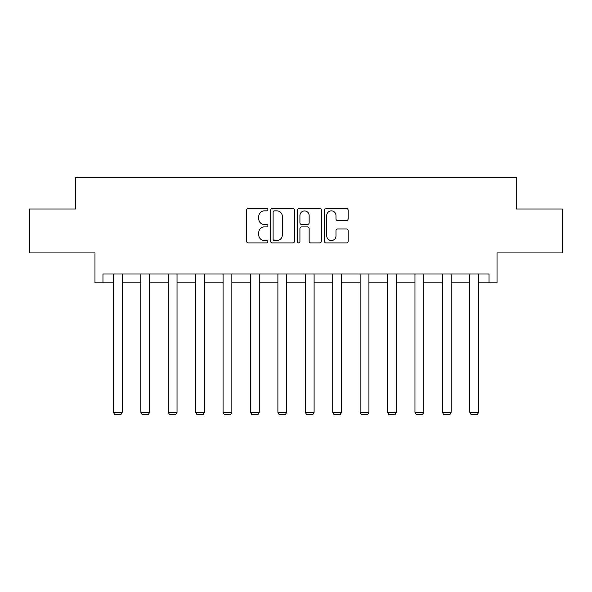 <?xml version="1.0" encoding="UTF-8"?>
<svg xmlns="http://www.w3.org/2000/svg" width="592" height="592" viewBox="0 0 592 592"><rect width="100%" height="100%" fill="white"/><g stroke="black" fill="none" stroke-linecap="round" stroke-linejoin="round"><path stroke-width="0.89" d="M267.887 209.649A1.206 1.206 0 0 0 266.674 208.443L248.351 208.443A1.724 1.724 0 0 0 246.627 210.167L246.627 241.218A1.724 1.724 0 0 0 248.351 242.942L266.674 242.942A1.206 1.206 0 0 0 267.887 241.736A1.206 1.206 0 0 0 266.674 240.53L264.306 240.53A5.52 5.52 0 0 1 258.785 235.009L258.785 232.419A5.52 5.52 0 0 1 264.306 226.899L266.674 226.899A1.206 1.206 0 0 0 267.887 225.693A1.206 1.206 0 0 0 266.674 224.486L264.306 224.486A5.52 5.52 0 0 1 258.785 218.966L258.785 216.376A5.52 5.52 0 0 1 264.306 210.856L266.674 210.856A1.206 1.206 0 0 0 267.887 209.649M102.964 282.806L102.964 274.015L489.036 274.015L489.036 282.806L497.028 282.806L497.028 252.932L562.4 252.932L562.4 208.998L516.446 208.998L516.446 177.371L75.554 177.371L75.554 208.998L29.6 208.998L29.6 252.932L94.972 252.932L94.972 282.806L113.42 282.806M346.409 220.601A1.724 1.724 0 0 0 348.133 218.877L348.133 210.167A1.724 1.724 0 0 0 346.409 208.443L326.059 208.443A1.724 1.724 0 0 0 324.327 210.167L324.327 241.218A1.724 1.724 0 0 0 326.059 242.942L346.409 242.942A1.724 1.724 0 0 0 348.133 241.218L348.133 230.695A1.724 1.724 0 0 0 346.409 228.971L337.699 228.971A1.724 1.724 0 0 0 335.975 230.695L335.975 235.912A4.618 4.618 0 0 1 331.357 240.53A4.618 4.618 0 0 1 326.747 235.912L326.747 215.473A4.618 4.618 0 0 1 331.357 210.856A4.618 4.618 0 0 1 335.975 215.473L335.975 218.877A1.724 1.724 0 0 0 337.699 220.601L346.409 220.601M294.49 210.167A1.724 1.724 0 0 0 292.766 208.443L272.409 208.443A1.724 1.724 0 0 0 270.685 210.167L270.685 241.218A1.724 1.724 0 0 0 272.409 242.942L292.766 242.942A1.724 1.724 0 0 0 294.49 241.218L294.49 210.167M299.234 208.443L319.591 208.443A1.724 1.724 0 0 1 321.315 210.167L321.315 241.218A1.724 1.724 0 0 1 319.591 242.942L310.874 242.942A1.724 1.724 0 0 1 309.15 241.218L309.15 228.623A1.724 1.724 0 0 0 307.426 226.899L301.646 226.899A1.724 1.724 0 0 0 299.922 228.623L299.922 241.736A1.206 1.206 0 0 1 298.716 242.942A1.206 1.206 0 0 1 297.51 241.736L297.51 210.167A1.724 1.724 0 0 1 299.234 208.443M122.211 282.806L140.837 282.806M149.621 282.806L168.246 282.806M177.03 282.806L195.663 282.806M204.447 282.806L223.073 282.806M231.857 282.806L250.49 282.806M259.274 282.806L277.9 282.806M286.683 282.806L305.317 282.806M314.1 282.806L332.726 282.806M341.51 282.806L360.143 282.806M368.927 282.806L387.553 282.806M396.337 282.806L414.97 282.806M423.754 282.806L442.379 282.806M451.163 282.806L469.789 282.806M478.58 282.806L489.036 282.806M274.311 210.856A1.206 1.206 0 0 0 273.104 212.069L273.104 239.316A1.206 1.206 0 0 0 274.311 240.53L276.812 240.53A5.52 5.52 0 0 0 282.332 235.009L282.332 216.376A5.52 5.52 0 0 0 276.812 210.856L274.311 210.856M309.15 215.562A4.618 4.618 0 0 0 304.54 210.944A4.618 4.618 0 0 0 299.922 215.562L299.922 222.762A1.724 1.724 0 0 0 301.646 224.486L307.426 224.486A1.724 1.724 0 0 0 309.15 222.762L309.15 215.562M122.211 274.015L122.211 412.35L113.42 412.35L113.42 274.015M122.211 412.35L120.886 414.629L114.737 414.629L113.42 412.35M149.621 274.015L149.621 412.35L140.837 412.35L140.837 274.015M149.621 412.35L148.303 414.629L142.154 414.629L140.837 412.35M177.03 274.015L177.03 412.35L168.246 412.35L168.246 274.015M177.03 412.35L175.713 414.629L169.564 414.629L168.246 412.35M204.447 274.015L204.447 412.35L195.663 412.35L195.663 274.015M204.447 412.35L203.13 414.629L196.981 414.629L195.663 412.35M231.857 274.015L231.857 412.35L223.073 412.35L223.073 274.015M231.857 412.35L230.54 414.629L224.39 414.629L223.073 412.35M259.274 274.015L259.274 412.35L250.49 412.35L250.49 274.015M259.274 412.35L257.957 414.629L251.807 414.629L250.49 412.35M286.683 274.015L286.683 412.35L277.9 412.35L277.9 274.015M286.683 412.35L285.366 414.629L279.217 414.629L277.9 412.35M314.1 274.015L314.1 412.35L305.317 412.35L305.317 274.015M314.1 412.35L312.783 414.629L306.634 414.629L305.317 412.35M341.51 274.015L341.51 412.35L332.726 412.35L332.726 274.015M341.51 412.35L340.193 414.629L334.043 414.629L332.726 412.35M368.927 274.015L368.927 412.35L360.143 412.35L360.143 274.015M368.927 412.35L367.61 414.629L361.46 414.629L360.143 412.35M396.337 274.015L396.337 412.35L387.553 412.35L387.553 274.015M396.337 412.35L395.019 414.629L388.87 414.629L387.553 412.35M423.754 274.015L423.754 412.35L414.97 412.35L414.97 274.015M423.754 412.35L422.436 414.629L416.287 414.629L414.97 412.35M451.163 274.015L451.163 412.35L442.379 412.35L442.379 274.015M451.163 412.35L449.846 414.629L443.697 414.629L442.379 412.35M478.58 274.015L478.58 412.35L469.789 412.35L469.789 274.015M478.58 412.35L477.263 414.629L471.114 414.629L469.789 412.35"/></g></svg>
